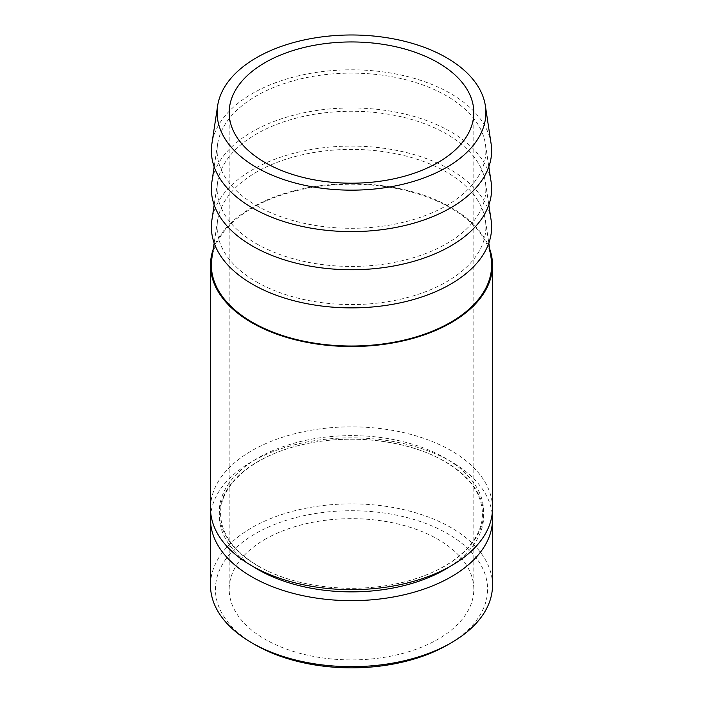 <?xml version="1.0" encoding="UTF-8"?>
<svg xmlns="http://www.w3.org/2000/svg" width="703" height="703" viewBox="0 0 703 703"><rect width="100%" height="100%" fill="white"/><g stroke="black" fill="none" stroke-linecap="round" stroke-linejoin="round"><path stroke-width="0.53" stroke-dasharray="3.52 2.64" d="M256.472 281.85A134.387 77.585 0 0 0 408.276 297.307A134.387 77.585 0 0 0 485.378 220.25A134.387 77.585 0 0 0 446.528 172.121A134.387 77.585 0 0 0 305.515 154.08A134.387 77.585 0 0 0 217.622 220.25A134.387 77.585 0 0 0 256.472 281.85M491.098 258.098A140.125 80.898 0 0 0 450.579 207.912A140.125 80.898 0 0 0 303.555 189.107A140.125 80.898 0 0 0 211.902 258.098M256.472 243.713A134.387 77.585 0 0 0 408.276 259.17A134.387 77.585 0 0 0 485.378 182.112A134.387 77.585 0 0 0 446.528 133.983A134.387 77.585 0 0 0 305.515 115.942A134.387 77.585 0 0 0 217.622 182.112A134.387 77.585 0 0 0 256.472 243.713M491.098 219.96A140.125 80.898 0 0 0 450.579 169.774A140.125 80.898 0 0 0 303.555 150.969A140.125 80.898 0 0 0 211.902 219.96M256.472 205.575A134.387 77.585 0 0 0 408.276 221.032A134.387 77.585 0 0 0 485.378 143.974A134.387 77.585 0 0 0 446.528 95.845A134.387 77.585 0 0 0 305.515 77.805A134.387 77.585 0 0 0 217.622 143.974A134.387 77.585 0 0 0 256.472 205.575M491.098 181.822A140.125 80.898 0 0 0 450.579 131.646A140.125 80.898 0 0 0 303.555 112.832A140.125 80.898 0 0 0 211.902 181.822M491.098 143.684A140.125 80.898 0 0 0 450.579 93.508A140.125 80.898 0 0 0 303.555 74.694A140.125 80.898 0 0 0 211.902 143.684M447.723 644.836A136.074 78.56 0 0 0 447.723 533.735A136.074 78.56 0 0 0 255.277 533.735A136.074 78.56 0 0 0 255.277 644.836M492.504 585.265A141.004 81.407 0 0 0 451.203 527.707A141.004 81.407 0 0 0 297.545 510.062A141.004 81.407 0 0 0 210.496 585.265M492.179 513.752A141.004 81.407 0 0 0 451.203 461.686A141.004 81.407 0 0 0 301.982 443.031A141.004 81.407 0 0 0 210.821 513.752M492.504 508.243A141.004 81.407 0 0 0 451.203 450.685A141.004 81.407 0 0 0 297.545 433.039A141.004 81.407 0 0 0 210.496 508.243M265.005 539.35A122.313 70.616 180 0 1 398.311 524.043A122.313 70.616 180 0 1 473.813 589.29A122.313 70.616 180 0 1 437.995 639.22A122.313 70.616 180 0 1 304.689 654.528A122.313 70.616 180 0 1 229.187 589.29A122.313 70.616 180 0 1 265.005 539.35M489.736 249.073A141.004 81.407 0 0 0 451.203 207.561A141.004 81.407 0 0 0 310.708 187.2A141.004 81.407 0 0 0 213.264 249.073M257.992 565.959A132.234 76.346 0 0 0 445.008 565.959A132.234 76.346 0 0 0 445.008 457.987A132.234 76.346 0 0 0 257.992 457.987A132.234 76.346 0 0 0 257.992 565.959M449.648 566.697A132.234 76.346 0 0 0 445.008 461.546A132.234 76.346 0 0 0 260.409 460.184A132.234 76.346 0 0 0 253.352 566.697M482.416 513.752C482.952 539.386 457.082 565.449 416.404 578.437C366.738 595.309 298.309 589.905 258.423 566.073C233.563 551.17 220.953 533.726 220.584 513.752C219.696 484.279 254.591 454.604 304.926 444.111C352.098 433.443 409.383 440.605 444.577 461.432C469.437 476.335 482.047 493.77 482.416 513.752M485.378 220.25L488.831 243.071M485.378 182.112L488.831 204.933M485.378 143.974L488.831 166.796M473.813 112.568L473.813 589.29M229.187 112.568L229.187 589.29M217.622 143.974L214.169 166.796M217.622 182.112L214.169 204.933M217.622 220.25L214.169 243.071"/><path stroke-width="1.05" d="M214.169 243.071L211.902 258.098A140.125 80.898 0 0 0 252.421 322.326A140.125 80.898 0 0 0 410.701 338.451A140.125 80.898 0 0 0 491.098 258.098L488.831 243.071M214.169 204.933L211.902 219.96A140.125 80.898 0 0 0 252.421 284.188A140.125 80.898 0 0 0 410.701 300.313A140.125 80.898 0 0 0 491.098 219.96L488.831 204.933M214.169 166.796L211.902 181.822A140.125 80.898 0 0 0 252.421 246.05A140.125 80.898 0 0 0 410.701 262.175A140.125 80.898 0 0 0 491.098 181.822L488.831 166.796M256.472 167.437A134.387 77.585 0 0 0 408.276 182.894A134.387 77.585 0 0 0 485.378 105.837A134.387 77.585 0 0 0 446.528 57.708A134.387 77.585 0 0 0 305.515 39.667A134.387 77.585 0 0 0 217.622 105.837A134.387 77.585 0 0 0 256.472 167.437M217.622 105.837L211.902 143.684A140.125 80.898 0 0 0 252.421 207.912A140.125 80.898 0 0 0 410.701 224.037A140.125 80.898 0 0 0 491.098 143.684L485.378 105.837M210.821 513.752A141.004 81.407 0 0 0 210.496 519.253L210.496 585.265A141.004 81.407 0 0 0 251.797 642.832L255.277 644.836A136.074 78.56 0 0 0 447.723 644.836L451.203 642.832A141.004 81.407 0 0 0 492.504 585.265L492.504 519.253A141.004 81.407 0 0 0 492.179 513.752M255.277 644.836L251.797 642.832A141.004 81.407 0 0 0 451.203 642.832M210.496 519.253A141.004 81.407 0 0 0 251.797 576.812A141.004 81.407 0 0 0 405.455 594.466A141.004 81.407 0 0 0 492.504 519.253M213.264 249.073A141.004 81.407 0 0 0 210.496 265.119L210.496 508.243A141.004 81.407 0 0 0 251.797 565.81A141.004 81.407 0 0 0 405.455 583.455A141.004 81.407 0 0 0 492.504 508.243L492.504 265.119A141.004 81.407 0 0 0 489.736 249.073M265.005 62.637A122.313 70.616 180 0 1 398.311 47.329A122.313 70.616 180 0 1 473.813 112.568A122.313 70.616 180 0 1 437.995 162.507A122.313 70.616 180 0 1 304.689 177.815A122.313 70.616 180 0 1 229.187 112.568A122.313 70.616 180 0 1 265.005 62.637M210.496 265.119A141.004 81.407 0 0 0 251.797 322.686A141.004 81.407 0 0 0 405.455 340.331A141.004 81.407 0 0 0 492.504 265.119M253.352 566.697A132.234 76.346 0 0 0 257.992 569.509A132.234 76.346 0 0 0 449.648 566.697"/></g></svg>
